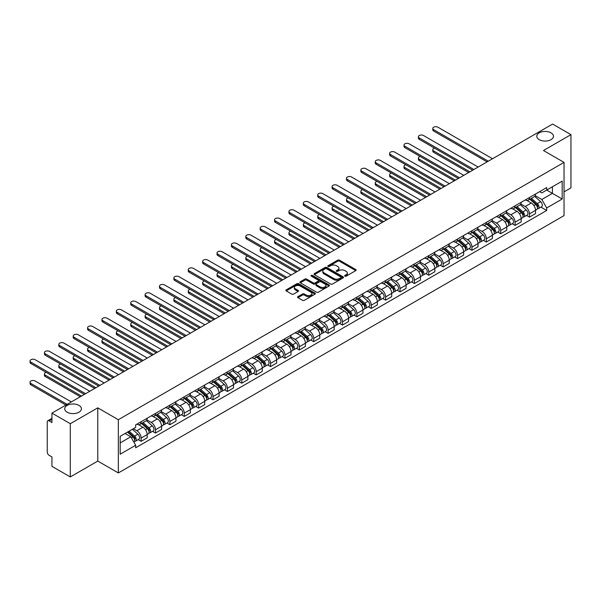 <?xml version="1.0" encoding="UTF-8"?>
<svg xmlns="http://www.w3.org/2000/svg" width="601" height="601" viewBox="0 0 601 601"><rect width="100%" height="100%" fill="white"/><g stroke="black" fill="none" stroke-linecap="round" stroke-linejoin="round"><path stroke-width="0.9" d="M344.899 276.159A0.894 0.518 0 0 0 346.168 276.159L355.784 270.608A1.277 0.736 0 0 0 356.16 270.089A1.277 0.736 0 0 0 355.784 269.564L339.49 260.158A1.277 0.736 0 0 0 337.679 260.158L328.063 265.71A0.894 0.518 0 0 0 327.8 266.078A0.894 0.518 0 0 0 328.063 266.446A0.894 0.518 0 0 0 329.333 266.446L330.58 265.725A4.094 2.366 0 0 1 336.372 265.725L337.724 266.506A4.094 2.366 0 0 1 338.926 268.181A4.094 2.366 0 0 1 337.724 269.849L336.485 270.57A0.894 0.518 0 0 0 336.222 270.938A0.894 0.518 0 0 0 336.485 271.299A0.894 0.518 0 0 0 337.747 271.299L338.994 270.585A4.094 2.366 0 0 1 344.786 270.585L346.146 271.367A4.094 2.366 0 0 1 347.34 273.042A4.094 2.366 0 0 1 346.146 274.71L344.899 275.431A0.894 0.518 0 0 0 344.636 275.799A0.894 0.518 0 0 0 344.899 276.159L344.899 275.431M78.964 405.39A8.346 4.816 0 0 0 69.874 404.345A8.346 4.816 0 0 0 64.72 408.8A8.346 4.816 0 0 0 67.162 412.203A8.346 4.816 0 0 0 76.259 413.248A8.346 4.816 0 0 0 81.413 408.8A8.346 4.816 0 0 0 78.964 405.39M551.034 132.844A8.346 4.816 0 0 0 541.937 131.799A8.346 4.816 0 0 0 536.791 136.254A8.346 4.816 0 0 0 539.232 139.657A8.346 4.816 0 0 0 548.33 140.702A8.346 4.816 0 0 0 553.476 136.254A8.346 4.816 0 0 0 551.034 132.844M297.953 296.631A1.277 0.736 0 0 0 297.578 297.157A1.277 0.736 0 0 0 297.953 297.675L302.521 300.312A1.277 0.736 0 0 0 304.331 300.312L315.014 294.152A1.277 0.736 0 0 0 315.382 293.626A1.277 0.736 0 0 0 315.014 293.1L298.72 283.702A1.277 0.736 0 0 0 296.909 283.702L286.234 289.862A1.277 0.736 0 0 0 285.858 290.388A1.277 0.736 0 0 0 286.234 290.907L291.755 294.099A1.277 0.736 0 0 0 293.558 294.099L298.134 291.455A1.277 0.736 0 0 0 298.509 290.937A1.277 0.736 0 0 0 298.134 290.411L295.392 288.833A3.426 1.976 0 0 1 294.392 287.436A3.426 1.976 0 0 1 296.503 285.61A3.426 1.976 0 0 1 300.237 286.038L310.957 292.229A3.426 1.976 0 0 1 311.964 293.626A3.426 1.976 0 0 1 309.853 295.452A3.426 1.976 0 0 1 306.119 295.023L304.331 293.994A1.277 0.736 0 0 0 302.521 293.994L297.953 296.631L297.953 297.675M118.337 419.716L97.775 407.839L70.302 423.705L51.949 413.112L552.604 124.061L570.95 134.654L543.477 150.52L564.038 162.39L118.337 419.716L118.337 472.942L564.038 215.624L564.038 162.39M330.67 284.063A1.277 0.736 0 0 0 332.481 284.063L343.156 277.902A1.277 0.736 0 0 0 343.532 277.377A1.277 0.736 0 0 0 343.156 276.851L326.869 267.445A1.277 0.736 0 0 0 325.058 267.445L314.376 273.613A1.277 0.736 0 0 0 314 274.139A1.277 0.736 0 0 0 314.376 274.657L330.67 284.063M311.611 276.355A0.894 0.518 0 0 1 312.52 276.483L329.07 286.031L318.402 292.191A1.277 0.736 0 0 1 316.592 292.191L300.305 282.786L300.305 281.741A1.277 0.736 0 0 0 299.929 282.26A1.277 0.736 0 0 0 300.305 282.786M300.305 281.741L304.872 279.097A1.277 0.736 0 0 1 306.683 279.097L313.294 282.913A1.277 0.736 0 0 0 315.104 282.913L318.132 281.163A1.277 0.736 0 0 0 318.507 280.644A1.277 0.736 0 0 0 318.132 280.119L311.258 276.152A0.894 0.518 0 0 1 310.995 275.784A0.894 0.518 0 0 1 311.543 275.303A0.894 0.518 0 0 1 312.52 275.416L329.085 284.979A1.277 0.736 0 0 1 329.461 285.505A1.277 0.736 0 0 1 329.085 286.023L329.085 284.979M70.302 423.705L70.302 476.939L51.949 466.346L51.949 456.925L49.094 455.273A2.607 1.502 -120 0 1 47.246 452.08L47.246 421.947A2.607 1.502 -120 0 1 47.787 420.753L51.949 418.349M564.038 191.884L570.95 187.888L570.95 134.654M70.302 476.939L97.775 461.072L118.337 472.942M51.949 413.112L51.949 422.533L49.094 420.88A2.607 1.502 -120 0 0 47.787 420.753M529.458 197.526A5.995 3.463 60 0 1 528.219 200.216L534.304 196.7A5.995 3.463 -120 0 0 535.544 194.01M520.827 203.979L525.221 206.519A5.995 3.463 60 0 1 529.458 213.866L535.544 210.35A5.995 3.463 -120 0 0 531.307 203.003L526.949 200.494M535.544 210.35L535.544 213.603L529.458 217.111L526.544 215.428M528.219 200.216A5.995 3.463 60 0 1 525.266 199.945M529.458 213.866L529.458 217.111M515.08 205.827A5.995 3.463 60 0 1 513.832 208.517L519.918 205.009A5.995 3.463 -120 0 0 521.165 202.312M512.157 223.73L515.08 225.42L521.165 221.904L521.165 218.659A5.995 3.463 -120 0 0 516.92 211.312L512.563 208.795M513.832 208.517A5.995 3.463 60 0 1 510.88 208.246M506.44 212.288L510.835 214.82A5.995 3.463 60 0 1 515.08 222.167L515.08 225.42M500.693 214.129A5.995 3.463 60 0 1 499.454 216.826L505.539 213.31A5.995 3.463 -120 0 0 506.778 210.62M497.778 232.039L500.693 233.721L506.778 230.206L506.778 226.96A5.995 3.463 -120 0 0 502.534 219.613L498.184 217.096M499.454 216.826A5.995 3.463 60 0 1 496.501 216.555M492.054 220.59L496.449 223.129A5.995 3.463 60 0 1 500.693 230.476L500.693 233.721M486.307 222.438A5.995 3.463 60 0 1 485.067 225.127L491.152 221.611A5.995 3.463 -120 0 0 492.392 218.922M483.392 240.34L486.307 242.023L492.392 238.514L492.392 235.261A5.995 3.463 -120 0 0 488.155 227.922L483.797 225.405M485.067 225.127A5.995 3.463 60 0 1 482.115 224.857M477.675 228.891L482.07 231.43A5.995 3.463 60 0 1 486.307 238.777L486.307 242.023M471.928 230.739A5.995 3.463 60 0 1 470.681 233.436L476.766 229.92A5.995 3.463 -120 0 0 478.013 227.223M469.005 248.641L471.928 250.332L478.013 246.816L478.013 243.57A5.995 3.463 -120 0 0 473.768 236.223L469.411 233.706M470.681 233.436A5.995 3.463 60 0 1 467.728 233.158M463.288 237.2L467.683 239.739A5.995 3.463 60 0 1 471.928 247.079L471.928 250.332M457.541 239.04A5.995 3.463 60 0 1 456.302 241.737L462.387 238.221A5.995 3.463 -120 0 0 463.626 235.532M454.626 256.95L457.541 258.633L463.626 255.117L463.626 251.872A5.995 3.463 -120 0 0 459.389 244.524L455.032 242.015M456.302 241.737A5.995 3.463 60 0 1 453.349 241.467M448.909 245.501L453.304 248.04A5.995 3.463 60 0 1 457.541 255.387L457.541 258.633M443.162 247.349A5.995 3.463 60 0 1 441.915 250.039L448 246.53A5.995 3.463 -120 0 0 449.248 243.833M440.24 265.251L443.162 266.934L449.248 263.426L449.248 260.18A5.995 3.463 -120 0 0 445.003 252.833L440.646 250.316M441.915 250.039A5.995 3.463 60 0 1 438.963 249.768M434.523 253.81L438.918 256.342A5.995 3.463 60 0 1 443.162 263.689L443.162 266.934M428.776 255.65A5.995 3.463 60 0 1 427.536 258.347L433.622 254.832A5.995 3.463 -120 0 0 434.861 252.142M425.861 273.56L428.776 275.243L434.861 271.727L434.861 268.482A5.995 3.463 -120 0 0 430.617 261.135L426.267 258.618M427.536 258.347A5.995 3.463 60 0 1 424.584 258.077M420.137 262.111L424.531 264.65A5.995 3.463 60 0 1 428.776 271.998L428.776 275.243M414.389 263.959A5.995 3.463 60 0 1 413.15 266.649L419.235 263.133A5.995 3.463 -120 0 0 420.475 260.443M411.475 281.861L414.389 283.544L420.475 280.036L420.475 276.783A5.995 3.463 -120 0 0 416.238 269.436L411.88 266.927M413.15 266.649A5.995 3.463 60 0 1 410.198 266.378M405.758 270.412L410.152 272.952A5.995 3.463 60 0 1 414.389 280.299L414.389 283.544M400.011 272.261A5.995 3.463 60 0 1 398.763 274.95L404.849 271.442A5.995 3.463 -120 0 0 406.096 268.745M397.088 290.163L400.011 291.853L406.096 288.337L406.096 285.092A5.995 3.463 -120 0 0 401.851 277.745L397.494 275.228M398.763 274.95A5.995 3.463 60 0 1 395.811 274.68M391.371 278.721L395.766 281.26A5.995 3.463 60 0 1 400.011 288.6L400.011 291.853M385.624 280.562A5.995 3.463 60 0 1 384.385 283.259L390.47 279.743A5.995 3.463 -120 0 0 391.709 277.053M382.709 298.472L385.624 300.154L391.709 296.639L391.709 293.393A5.995 3.463 -120 0 0 387.472 286.046L383.115 283.529M384.385 283.259A5.995 3.463 60 0 1 381.432 282.988M376.992 287.023L381.387 289.562A5.995 3.463 60 0 1 385.624 296.909L385.624 300.154M371.245 288.871A5.995 3.463 60 0 1 369.998 291.56L376.083 288.044A5.995 3.463 -120 0 0 377.33 285.355M368.323 306.773L371.245 308.456L377.33 304.947L377.33 301.694A5.995 3.463 -120 0 0 373.086 294.355L368.729 291.838M369.998 291.56A5.995 3.463 60 0 1 367.046 291.29M362.606 295.324L367.001 297.863A5.995 3.463 60 0 1 371.245 305.21L371.245 308.456M356.859 297.172A5.995 3.463 60 0 1 355.619 299.869L361.704 296.353A5.995 3.463 -120 0 0 362.944 293.656M353.944 315.074L356.859 316.765L362.944 313.249L362.944 310.003A5.995 3.463 -120 0 0 358.707 302.656L354.35 300.139M355.619 299.869A5.995 3.463 60 0 1 352.667 299.599M348.219 303.633L352.614 306.172A5.995 3.463 60 0 1 356.859 313.512L356.859 316.765M342.472 305.481A5.995 3.463 60 0 1 341.233 308.17L347.318 304.654A5.995 3.463 -120 0 0 348.557 301.965M339.557 323.383L342.472 325.066L348.557 321.55L348.557 318.305A5.995 3.463 -120 0 0 344.32 310.957L339.963 308.448M341.233 308.17A5.995 3.463 60 0 1 338.28 307.9M333.84 311.934L338.235 314.473A5.995 3.463 60 0 1 342.472 321.82L342.472 325.066M328.093 313.782A5.995 3.463 60 0 1 326.854 316.472L332.939 312.963A5.995 3.463 -120 0 0 334.179 310.266M325.171 331.684L328.093 333.367L334.179 329.859L334.179 326.613A5.995 3.463 -120 0 0 329.934 319.266L325.584 316.75M326.854 316.472A5.995 3.463 60 0 1 323.894 316.201M319.454 320.243L323.849 322.775A5.995 3.463 60 0 1 328.093 330.122L328.093 333.367M313.707 322.083A5.995 3.463 60 0 1 312.467 324.78L318.553 321.265A5.995 3.463 -120 0 0 319.792 318.575M310.792 339.993L313.707 341.676L319.792 338.16L319.792 334.915A5.995 3.463 -120 0 0 315.555 327.568L311.198 325.051M312.467 324.78A5.995 3.463 60 0 1 309.515 324.51M305.075 328.544L309.47 331.083A5.995 3.463 60 0 1 313.707 338.431L313.707 341.676M299.328 330.392A5.995 3.463 60 0 1 298.081 333.082L304.166 329.566A5.995 3.463 -120 0 0 305.413 326.876M296.406 348.295L299.328 349.977L305.413 346.469L305.413 343.216A5.995 3.463 -120 0 0 301.169 335.869L296.811 333.36M298.081 333.082A5.995 3.463 60 0 1 295.129 332.811M290.689 336.845L295.083 339.385A5.995 3.463 60 0 1 299.328 346.732L299.328 349.977M284.942 338.694A5.995 3.463 60 0 1 283.702 341.383L289.787 337.875A5.995 3.463 -120 0 0 291.027 335.178M282.027 356.596L284.942 358.286L291.027 354.77L291.027 351.525A5.995 3.463 -120 0 0 286.79 344.178L282.432 341.661M283.702 341.383A5.995 3.463 60 0 1 280.75 341.113M276.302 345.154L280.705 347.694A5.995 3.463 60 0 1 284.942 355.033L284.942 358.286M270.555 346.995A5.995 3.463 60 0 1 269.316 349.692L275.401 346.176A5.995 3.463 -120 0 0 276.64 343.487M267.64 364.905L270.563 366.587L276.648 363.072L276.648 359.826A5.995 3.463 -120 0 0 272.403 352.479L268.046 349.97M269.316 349.692A5.995 3.463 60 0 1 266.363 349.421M261.923 353.456L266.318 355.995A5.995 3.463 60 0 1 270.563 363.342L270.563 366.587M256.176 355.304A5.995 3.463 60 0 1 254.937 357.993L261.022 354.485A5.995 3.463 -120 0 0 262.261 351.788M253.261 373.206L256.176 374.889L262.261 371.38L262.261 368.128A5.995 3.463 -120 0 0 258.017 360.788L253.667 358.271M254.937 357.993A5.995 3.463 60 0 1 251.984 357.723M247.537 361.764L251.932 364.296A5.995 3.463 60 0 1 256.176 371.643L256.176 374.889M241.79 363.605A5.995 3.463 60 0 1 240.55 366.302L246.635 362.786A5.995 3.463 -120 0 0 247.875 360.097M238.875 381.515L241.79 383.198L247.875 379.682L247.875 376.436A5.995 3.463 -120 0 0 243.638 369.089L239.281 366.572M240.55 366.302A5.995 3.463 60 0 1 237.598 366.032M233.158 370.066L237.553 372.605A5.995 3.463 60 0 1 241.79 379.952L241.79 383.198M227.411 371.914A5.995 3.463 60 0 1 226.164 374.603L232.249 371.087A5.995 3.463 -120 0 0 233.496 368.398M224.489 389.816L227.411 391.499L233.496 387.983L233.496 384.738A5.995 3.463 -120 0 0 229.251 377.39L224.894 374.881M226.164 374.603A5.995 3.463 60 0 1 223.211 374.333M218.772 378.367L223.166 380.906A5.995 3.463 60 0 1 227.411 388.254L227.411 391.499M213.024 380.215A5.995 3.463 60 0 1 211.785 382.905L217.87 379.396A5.995 3.463 -120 0 0 219.11 376.699M210.11 398.117L213.024 399.808L219.11 396.292L219.11 393.046A5.995 3.463 -120 0 0 214.873 385.699L210.515 383.183M211.785 382.905A5.995 3.463 60 0 1 208.832 382.634M204.393 386.676L208.787 389.208A5.995 3.463 60 0 1 213.024 396.555L213.024 399.808M198.646 388.516A5.995 3.463 60 0 1 197.398 391.213L203.484 387.698A5.995 3.463 -120 0 0 204.731 385.008M195.723 406.426L198.646 408.109L204.731 404.593L204.731 401.348A5.995 3.463 -120 0 0 200.486 394.001L196.129 391.484M197.398 391.213A5.995 3.463 60 0 1 194.446 390.943M190.006 394.977L194.401 397.516A5.995 3.463 60 0 1 198.646 404.864L198.646 408.109M184.259 396.825A5.995 3.463 60 0 1 183.02 399.515L189.105 395.999A5.995 3.463 -120 0 0 190.344 393.309M181.344 414.728L184.259 416.41L190.344 412.902L190.344 409.649A5.995 3.463 -120 0 0 186.1 402.309L181.75 399.793M183.02 399.515A5.995 3.463 60 0 1 180.067 399.244M175.62 403.279L180.015 405.818A5.995 3.463 60 0 1 184.259 413.165L184.259 416.41M169.873 405.127A5.995 3.463 60 0 1 168.633 407.816L174.718 404.308A5.995 3.463 -120 0 0 175.958 401.611M166.958 423.029L169.873 424.719L175.958 421.203L175.958 417.958A5.995 3.463 -120 0 0 171.721 410.611L167.363 408.094M168.633 407.816A5.995 3.463 60 0 1 165.681 407.546M161.241 411.587L165.636 414.127A5.995 3.463 60 0 1 169.873 421.466L169.873 424.719M155.494 413.428A5.995 3.463 60 0 1 154.247 416.125L160.332 412.609A5.995 3.463 -120 0 0 161.579 409.92M152.571 431.338L155.494 433.02L161.579 429.505L161.579 426.259A5.995 3.463 -120 0 0 157.334 418.912L152.977 416.403M154.247 416.125A5.995 3.463 60 0 1 151.294 415.854M146.854 419.889L151.249 422.428A5.995 3.463 60 0 1 155.494 429.775L155.494 433.02M141.107 421.737A5.995 3.463 60 0 1 139.868 424.426L145.953 420.918A5.995 3.463 -120 0 0 147.192 418.221M138.192 439.639L141.107 441.322L147.192 437.813L147.192 434.568A5.995 3.463 -120 0 0 142.955 427.221L138.598 424.704M139.868 424.426A5.995 3.463 60 0 1 136.915 424.156M133.362 428.708L136.87 430.729A5.995 3.463 60 0 1 141.107 438.076L141.107 441.322M539.645 191.644L541.817 192.891L562.19 181.126L552.417 186.768L552.417 193.372L541.817 199.494L535.206 195.678M120.177 442.922L130.785 436.799L135.668 445.266L120.177 454.206L120.177 436.318L135.668 427.379L135.668 424.877L546.7 187.572L546.7 190.074L562.19 199.014L546.7 207.954L541.817 199.494M562.19 181.126L562.19 199.014M135.668 445.266L135.668 447.768L546.7 210.455L546.7 207.954M97.775 407.839L97.775 461.072M130.785 436.799L125.068 433.501M540.923 207.127L546.7 210.455M345.259 276.287L346.146 275.776A4.094 2.366 0 0 0 347.34 274.101L347.34 273.042M338.926 268.181L338.926 269.248A4.094 2.366 0 0 1 337.724 270.916L336.838 271.427M355.762 270.623L339.49 261.225A1.277 0.736 0 0 0 337.679 261.225L328.424 266.566M343.141 277.91L326.869 268.512A1.277 0.736 0 0 0 325.058 268.512L314.391 274.672M340.895 277.745A0.894 0.518 0 0 0 341.158 277.377A0.894 0.518 0 0 0 340.895 277.008L326.598 268.752A0.894 0.518 0 0 0 325.329 268.752L324.014 269.511A4.094 2.366 0 0 0 322.82 271.186A4.094 2.366 0 0 0 324.014 272.854L333.788 278.503A4.094 2.366 0 0 0 339.58 278.503L340.895 277.745L340.895 278.804A0.894 0.518 0 0 0 341.158 278.443L341.158 277.377M322.82 271.186L322.82 272.253A4.094 2.366 0 0 0 324.014 273.921L324.014 272.854M340.895 278.804L339.58 279.563A4.094 2.366 0 0 1 333.788 279.563L324.014 273.921M300.32 282.793L304.872 280.164L304.872 279.097M318.507 280.644L318.507 281.704A1.277 0.736 0 0 1 318.132 282.23L315.104 283.98A1.277 0.736 0 0 1 313.294 283.98L306.683 280.164A1.277 0.736 0 0 0 304.872 280.164M320.145 286.872A3.426 1.976 0 0 0 323.879 287.301A3.426 1.976 0 0 0 325.99 285.475A3.426 1.976 0 0 0 324.991 284.078L321.212 281.899A1.277 0.736 0 0 0 319.401 281.899L316.366 283.649A1.277 0.736 0 0 0 315.991 284.168A1.277 0.736 0 0 0 316.366 284.694L320.145 286.872L320.145 287.939A3.426 1.976 0 0 0 323.879 288.367A3.426 1.976 0 0 0 325.99 286.542L325.99 285.475M315.991 284.168L315.991 285.235A1.277 0.736 0 0 0 316.366 285.753L316.366 284.694M320.145 287.939L316.366 285.753M311.964 293.626L311.964 294.693A3.426 1.976 0 0 1 309.853 296.518A3.426 1.976 0 0 1 306.119 296.09L304.331 295.053A1.277 0.736 0 0 0 302.521 295.053L297.968 297.683M294.392 287.436L294.392 288.503A3.426 1.976 0 0 0 295.392 289.9L295.392 288.833M298.119 291.47L295.392 289.9M315.014 293.1L315.014 294.152L298.72 284.761A1.277 0.736 0 0 0 296.909 284.761L286.249 290.922M529.879 199.262L535.739 204.49A3.26 1.886 60 0 1 536.761 209.531L535.544 210.23M530.029 199.397L532.787 200.989M434.531 148.146A2.997 1.728 -0 0 0 432.788 149.724A2.997 1.728 -0 0 0 433.659 150.949L469.854 171.841M530.465 198.916L536.986 204.738A1.563 0.901 60 0 1 537.482 207.157A1.563 0.901 60 0 1 537.339 207.21M531.442 198.353L537.302 203.581A3.26 1.886 60 0 1 538.331 208.622A3.26 1.886 60 0 1 537.339 208.727M534.71 196.392L540.622 201.666A3.26 1.886 60 0 1 541.644 206.706L538.331 208.622M468.652 172.532L433.659 152.331A2.997 1.728 180 0 1 432.788 151.106L432.788 149.724M487.095 161.887L433.659 131.033A2.997 1.728 180 0 1 432.788 129.808L432.788 128.426A2.997 1.728 -0 0 0 433.659 129.651L488.29 161.196M492.535 158.747L437.904 127.202A2.997 1.728 -0 0 0 434.636 126.826A2.997 1.728 -0 0 0 432.788 128.426M515.493 207.563L521.352 212.792A3.26 1.886 60 0 1 522.374 217.832L521.157 218.539M515.65 207.698L518.408 209.291M420.152 156.448A2.997 1.728 -0 0 0 418.401 158.025A2.997 1.728 -0 0 0 419.28 159.25L455.468 180.142M516.086 207.217L522.607 213.039A1.563 0.901 60 0 1 523.095 215.459A1.563 0.901 60 0 1 522.953 215.519M517.063 206.654L522.923 211.89A3.26 1.886 60 0 1 523.944 216.931A3.26 1.886 60 0 1 522.96 217.036M520.331 204.693L526.243 209.974A3.26 1.886 60 0 1 527.265 215.015L523.944 216.931M454.266 180.833L419.28 160.632A2.997 1.728 180 0 1 418.401 159.408L418.401 158.025M501.106 215.864L506.966 221.093A3.26 1.886 60 0 1 507.995 226.134L506.778 226.84M501.264 216.007L504.021 217.6M405.765 164.757A2.997 1.728 -0 0 0 404.015 166.327A2.997 1.728 -0 0 0 404.894 167.551L441.081 188.444M501.7 215.526L508.221 221.348A1.563 0.901 60 0 1 508.716 223.767A1.563 0.901 60 0 1 508.574 223.82M502.676 214.963L508.536 220.191A3.26 1.886 60 0 1 509.558 225.232A3.26 1.886 60 0 1 508.574 225.337M505.944 213.002L511.857 218.276A3.26 1.886 60 0 1 512.878 223.317L509.558 225.232M439.887 189.142L404.894 168.941A2.997 1.728 180 0 1 404.015 167.717L404.015 166.327M486.727 224.173L492.587 229.402A3.26 1.886 60 0 1 493.609 234.443L492.392 235.141M486.878 224.308L489.642 225.901M391.386 173.058A2.997 1.728 -0 0 0 389.636 174.636A2.997 1.728 -0 0 0 390.515 175.86L426.702 196.752M487.313 223.827L493.842 229.65A1.563 0.901 60 0 1 494.33 232.069A1.563 0.901 60 0 1 494.187 232.121M488.29 223.264L494.157 228.493A3.26 1.886 60 0 1 495.179 233.534A3.26 1.886 60 0 1 494.195 233.639M491.558 221.303L497.47 226.577A3.26 1.886 60 0 1 498.499 231.618L495.179 233.534M425.5 197.444L390.515 177.242A2.997 1.728 180 0 1 389.636 176.018L389.636 174.636M472.709 170.188L419.28 139.342A2.997 1.728 180 0 1 418.401 138.117L418.401 136.735A2.997 1.728 -0 0 0 419.28 137.96L473.911 169.497M478.148 167.048L423.517 135.51A2.997 1.728 -0 0 0 420.249 135.135A2.997 1.728 -0 0 0 418.401 136.735M458.323 178.489L404.894 147.643A2.997 1.728 180 0 1 404.015 146.419L404.015 145.036A2.997 1.728 -0 0 0 404.894 146.261L459.525 177.798M463.769 175.349L409.138 143.812A2.997 1.728 -0 0 0 405.87 143.436A2.997 1.728 -0 0 0 404.015 145.036M443.944 186.798L390.515 155.952A2.997 1.728 180 0 1 389.636 154.727L389.636 153.338A2.997 1.728 -0 0 0 390.515 154.562L445.138 186.107M449.383 183.658L394.752 152.113A2.997 1.728 -0 0 0 391.484 151.737A2.997 1.728 -0 0 0 389.636 153.338M472.341 232.474L478.201 237.703A3.26 1.886 60 0 1 479.23 242.744L478.013 243.45M472.499 232.617L475.256 234.21M377 181.367A2.997 1.728 -0 0 0 375.249 182.937A2.997 1.728 -0 0 0 376.128 184.161L412.316 205.054M472.934 232.136L479.455 237.951A1.563 0.901 60 0 1 479.944 240.37A1.563 0.901 60 0 1 479.801 240.43M473.911 231.573L479.771 236.802A3.26 1.886 60 0 1 480.792 241.842A3.26 1.886 60 0 1 479.808 241.948M477.179 229.605L483.091 234.886A3.26 1.886 60 0 1 484.113 239.927L480.792 241.842M411.122 205.745L376.128 185.544A2.997 1.728 180 0 1 375.249 184.319L375.249 182.937M457.962 240.776L463.822 246.012A3.26 1.886 60 0 1 464.843 251.053L463.626 251.751M458.112 240.918L460.869 242.511M362.613 189.668A2.997 1.728 -0 0 0 360.87 191.238A2.997 1.728 -0 0 0 361.749 192.463L397.937 213.363M458.548 240.438L465.069 246.26A1.563 0.901 60 0 1 465.565 248.679A1.563 0.901 60 0 1 465.422 248.731M459.525 239.874L465.384 245.103A3.26 1.886 60 0 1 466.414 250.144A3.26 1.886 60 0 1 465.429 250.249M462.793 237.913L468.705 243.187A3.26 1.886 60 0 1 469.727 248.228L466.414 250.144M396.735 214.054L361.749 193.853A2.997 1.728 180 0 1 360.87 192.628L360.87 191.238M429.557 195.1L376.128 164.253A2.997 1.728 180 0 1 375.249 163.029L375.249 161.646A2.997 1.728 -0 0 0 376.128 162.871L430.759 194.408M434.996 191.959L380.373 160.422A2.997 1.728 -0 0 0 377.105 160.046A2.997 1.728 -0 0 0 375.249 161.646M415.178 203.408L361.749 172.555A2.997 1.728 180 0 1 360.87 171.33L360.87 169.948A2.997 1.728 -0 0 0 361.749 171.172L416.373 202.71M420.617 200.261L365.986 168.723A2.997 1.728 -0 0 0 362.719 168.348A2.997 1.728 -0 0 0 360.87 169.948M443.576 249.084L449.435 254.313A3.26 1.886 60 0 1 450.457 259.354L449.24 260.053M443.733 249.22L446.49 250.812M348.234 197.969A2.997 1.728 -0 0 0 346.484 199.547A2.997 1.728 -0 0 0 347.363 200.772L383.551 221.664M444.169 248.739L450.69 254.561A1.563 0.901 60 0 1 451.178 256.98A1.563 0.901 60 0 1 451.035 257.04M445.146 248.175L451.005 253.412A3.26 1.886 60 0 1 452.027 258.453A3.26 1.886 60 0 1 451.043 258.55M448.414 246.215L454.326 251.488A3.26 1.886 60 0 1 455.348 256.529L452.027 258.453M382.349 222.355L347.363 202.154A2.997 1.728 180 0 1 346.484 200.929L346.484 199.547M429.189 257.386L435.056 262.614A3.26 1.886 60 0 1 436.078 267.655L434.861 268.362M429.347 257.529L432.104 259.121M333.848 206.278A2.997 1.728 -0 0 0 332.098 207.848A2.997 1.728 -0 0 0 332.977 209.073L369.164 229.965M429.783 257.048L436.303 262.862A1.563 0.901 60 0 1 436.799 265.281A1.563 0.901 60 0 1 436.657 265.341M430.759 256.484L436.619 261.713A3.26 1.886 60 0 1 437.641 266.754A3.26 1.886 60 0 1 436.657 266.859M434.027 254.524L439.94 259.797A3.26 1.886 60 0 1 440.961 264.838L437.641 266.754M367.97 230.656L332.977 210.455A2.997 1.728 180 0 1 332.098 209.231L332.098 207.848M414.81 265.695L420.67 270.923A3.26 1.886 60 0 1 421.692 275.964L420.475 276.663M414.96 265.83L417.725 267.422M319.469 214.58A2.997 1.728 -0 0 0 317.719 216.157A2.997 1.728 -0 0 0 318.598 217.382L354.785 238.274M415.396 265.349L421.925 271.171A1.563 0.901 60 0 1 422.413 273.59A1.563 0.901 60 0 1 422.27 273.643M416.373 264.786L422.24 270.014A3.26 1.886 60 0 1 423.262 275.055A3.26 1.886 60 0 1 422.278 275.16M419.641 262.825L425.553 268.099A3.26 1.886 60 0 1 426.582 273.139L423.262 275.055M353.583 238.965L318.598 218.764A2.997 1.728 180 0 1 317.719 217.539L317.719 216.157M400.424 273.996L406.284 279.225A3.26 1.886 60 0 1 407.313 284.265L406.096 284.972M400.582 274.131L403.339 275.724M305.083 222.888A2.997 1.728 -0 0 0 303.332 224.458A2.997 1.728 -0 0 0 304.211 225.683L340.399 246.575M401.017 273.658L407.538 279.473A1.563 0.901 60 0 1 408.026 281.892A1.563 0.901 60 0 1 407.884 281.952M401.994 273.094L407.854 278.323A3.26 1.886 60 0 1 408.875 283.364A3.26 1.886 60 0 1 407.891 283.469M405.262 271.126L411.174 276.407A3.26 1.886 60 0 1 412.196 281.448L408.875 283.364M339.204 247.266L304.211 227.065A2.997 1.728 180 0 1 303.332 225.841L303.332 224.458M386.045 282.297L391.905 287.533A3.26 1.886 60 0 1 392.926 292.567L391.709 293.273M386.195 282.44L388.952 284.033M290.696 231.19A2.997 1.728 -0 0 0 288.953 232.76A2.997 1.728 -0 0 0 289.832 233.984L326.02 254.877M386.631 281.959L393.152 287.781A1.563 0.901 60 0 1 393.647 290.2A1.563 0.901 60 0 1 393.505 290.253M387.607 281.396L393.467 286.624A3.26 1.886 60 0 1 394.496 291.665A3.26 1.886 60 0 1 393.512 291.77M390.875 279.435L396.788 284.709A3.26 1.886 60 0 1 397.809 289.75L394.496 291.665M324.818 255.575L289.832 235.374A2.997 1.728 180 0 1 288.953 234.15L288.953 232.76M371.658 290.606L377.518 295.835A3.26 1.886 60 0 1 378.54 300.876L377.323 301.574M371.816 290.741L374.573 292.334M276.317 239.491A2.997 1.728 -0 0 0 274.567 241.069A2.997 1.728 -0 0 0 275.446 242.293L311.634 263.185M372.252 290.26L378.773 296.083A1.563 0.901 60 0 1 379.261 298.502A1.563 0.901 60 0 1 379.118 298.562M373.229 289.697L379.088 294.926A3.26 1.886 60 0 1 380.11 299.967A3.26 1.886 60 0 1 379.126 300.072M376.496 287.736L382.409 293.01A3.26 1.886 60 0 1 383.43 298.051L380.11 299.967M310.439 263.877L275.446 243.675A2.997 1.728 180 0 1 274.567 242.451L274.567 241.069M357.272 298.907L363.139 304.136A3.26 1.886 60 0 1 364.161 309.177L362.944 309.883M357.43 299.05L360.187 300.643M261.931 247.8A2.997 1.728 -0 0 0 260.18 249.37A2.997 1.728 -0 0 0 261.059 250.594L297.247 271.487M357.865 298.569L364.386 304.384A1.563 0.901 60 0 1 364.882 306.803A1.563 0.901 60 0 1 364.739 306.863M358.842 298.006L364.702 303.235A3.26 1.886 60 0 1 365.724 308.275A3.26 1.886 60 0 1 364.739 308.381M362.11 296.038L368.022 301.319A3.26 1.886 60 0 1 369.044 306.36L365.724 308.275M296.053 272.178L261.059 251.977A2.997 1.728 180 0 1 260.18 250.752L260.18 249.37M342.893 307.209L348.753 312.445A3.26 1.886 60 0 1 349.774 317.486L348.557 318.184M343.043 307.351L345.808 308.944M247.552 256.101A2.997 1.728 -0 0 0 245.801 257.679A2.997 1.728 -0 0 0 246.68 258.896L282.868 279.796M343.487 306.871L350.007 312.693A1.563 0.901 60 0 1 350.496 315.112A1.563 0.901 60 0 1 350.353 315.164M344.456 306.307L350.323 311.536A3.26 1.886 60 0 1 351.345 316.577A3.26 1.886 60 0 1 350.36 316.682M347.724 304.346L353.636 309.62A3.26 1.886 60 0 1 354.665 314.661L351.345 316.577M281.666 280.487L246.68 260.286A2.997 1.728 180 0 1 245.801 259.061L245.801 257.679M400.792 211.71L347.363 180.863A2.997 1.728 180 0 1 346.484 179.639L346.484 178.257A2.997 1.728 -0 0 0 347.363 179.474L401.994 211.019M406.231 208.57L351.6 177.032A2.997 1.728 -0 0 0 348.332 176.656A2.997 1.728 -0 0 0 346.484 178.257M386.413 220.011L332.977 189.165A2.997 1.728 180 0 1 332.098 187.94L332.098 186.558A2.997 1.728 -0 0 0 332.977 187.782L387.607 219.32M391.852 216.871L337.221 185.333A2.997 1.728 -0 0 0 333.953 184.958A2.997 1.728 -0 0 0 332.098 186.558M372.027 228.32L318.598 197.466A2.997 1.728 180 0 1 317.719 196.249L317.719 194.859A2.997 1.728 -0 0 0 318.598 196.084L373.221 227.629M377.466 225.18L322.835 193.635A2.997 1.728 -0 0 0 319.567 193.259A2.997 1.728 -0 0 0 317.719 194.859M357.64 236.621L304.211 205.775A2.997 1.728 180 0 1 303.332 204.55L303.332 203.168A2.997 1.728 -0 0 0 304.211 204.393L358.842 235.93M363.079 233.481L308.456 201.944A2.997 1.728 -0 0 0 305.188 201.568A2.997 1.728 -0 0 0 303.332 203.168M343.261 244.923L289.832 214.076A2.997 1.728 180 0 1 288.953 212.852L288.953 211.469A2.997 1.728 -0 0 0 289.832 212.694L344.456 244.231M348.7 241.782L294.069 210.245A2.997 1.728 -0 0 0 290.801 209.869A2.997 1.728 -0 0 0 288.953 211.469M328.875 253.231L275.446 222.385A2.997 1.728 180 0 1 274.567 221.16L274.567 219.771A2.997 1.728 -0 0 0 275.446 220.995L330.077 252.54M334.314 250.091L279.69 218.546A2.997 1.728 -0 0 0 276.415 218.171A2.997 1.728 -0 0 0 274.567 219.771M314.496 261.533L261.059 230.686A2.997 1.728 180 0 1 260.18 229.462L260.18 228.079A2.997 1.728 -0 0 0 261.059 229.304L315.69 260.842M319.935 258.392L265.304 226.855A2.997 1.728 -0 0 0 262.036 226.479A2.997 1.728 -0 0 0 260.18 228.079M300.109 269.841L246.68 238.988A2.997 1.728 180 0 1 245.801 237.763L245.801 236.381A2.997 1.728 -0 0 0 246.68 237.605L301.311 269.143M305.548 266.701L250.917 235.156A2.997 1.728 -0 0 0 247.65 234.781A2.997 1.728 -0 0 0 245.801 236.381M328.507 315.517L334.366 320.746A3.26 1.886 60 0 1 335.396 325.787L334.179 326.486M328.664 315.653L331.421 317.245M233.165 264.402A2.997 1.728 -0 0 0 231.415 265.98A2.997 1.728 -0 0 0 232.294 267.205L268.482 288.097M329.1 315.172L335.621 320.994A1.563 0.901 60 0 1 336.109 323.413A1.563 0.901 60 0 1 335.967 323.473M330.077 314.608L335.936 319.845A3.26 1.886 60 0 1 336.958 324.886A3.26 1.886 60 0 1 335.974 324.983M333.345 312.648L339.257 317.921A3.26 1.886 60 0 1 340.279 322.962L336.958 324.886M267.287 288.788L232.294 268.587A2.997 1.728 180 0 1 231.415 267.362L231.415 265.98M314.128 323.819L319.987 329.048A3.26 1.886 60 0 1 321.009 334.088L319.792 334.795M314.278 323.962L317.043 325.554M218.779 272.711A2.997 1.728 -0 0 0 217.036 274.281A2.997 1.728 -0 0 0 217.915 275.506L254.103 296.398M314.714 323.481L321.235 329.295A1.563 0.901 60 0 1 321.73 331.722A1.563 0.901 60 0 1 321.588 331.775M315.69 322.917L321.55 328.146A3.26 1.886 60 0 1 322.579 333.187A3.26 1.886 60 0 1 321.595 333.292M318.958 320.957L324.871 326.23A3.26 1.886 60 0 1 325.892 331.271L322.579 333.187M252.901 297.089L217.915 276.888A2.997 1.728 180 0 1 217.036 275.671L217.036 274.281M299.741 332.128L305.601 337.356A3.26 1.886 60 0 1 306.623 342.397L305.413 343.096M299.899 332.263L302.656 333.855M204.4 281.013A2.997 1.728 -0 0 0 202.65 282.59A2.997 1.728 -0 0 0 203.529 283.815L239.716 304.707M300.335 331.782L306.856 337.604A1.563 0.901 60 0 1 307.344 340.023A1.563 0.901 60 0 1 307.201 340.076M301.311 331.219L307.171 336.447A3.26 1.886 60 0 1 308.193 341.488A3.26 1.886 60 0 1 307.209 341.593M304.579 329.258L310.492 334.532A3.26 1.886 60 0 1 311.513 339.573L308.193 341.488M238.522 305.398L203.529 285.197A2.997 1.728 180 0 1 202.65 283.972L202.65 282.59M285.355 340.429L291.222 345.658A3.26 1.886 60 0 1 292.244 350.699L291.027 351.405M285.513 340.564L288.27 342.157M190.014 289.321A2.997 1.728 -0 0 0 188.271 290.892A2.997 1.728 -0 0 0 189.142 292.116L225.337 313.008M285.948 340.091L292.469 345.906A1.563 0.901 60 0 1 292.965 348.325A1.563 0.901 60 0 1 292.822 348.385M286.925 339.527L292.785 344.756A3.26 1.886 60 0 1 293.806 349.797A3.26 1.886 60 0 1 292.822 349.902M290.193 337.559L296.105 342.84A3.26 1.886 60 0 1 297.127 347.881L293.806 349.797M224.135 313.699L189.142 293.498A2.997 1.728 180 0 1 188.271 292.274L188.271 290.892M270.976 348.73L276.836 353.966A3.26 1.886 60 0 1 277.857 359.007L276.64 359.706M271.134 348.873L273.891 350.466M175.635 297.623A2.997 1.728 -0 0 0 173.884 299.193A2.997 1.728 -0 0 0 174.763 300.417L210.951 321.317M271.569 348.392L278.09 354.214A1.563 0.901 60 0 1 278.579 356.633A1.563 0.901 60 0 1 278.436 356.686M272.546 347.829L278.406 353.057A3.26 1.886 60 0 1 279.427 358.098A3.26 1.886 60 0 1 278.443 358.204M275.814 345.868L281.726 351.142A3.26 1.886 60 0 1 282.748 356.183L279.427 358.098M209.749 322.008L174.763 301.807A2.997 1.728 180 0 1 173.884 300.583L173.884 299.193M256.589 357.039L262.449 362.268A3.26 1.886 60 0 1 263.478 367.309L262.261 368.007M256.747 357.174L259.504 358.767M161.248 305.924A2.997 1.728 -0 0 0 159.498 307.502A2.997 1.728 -0 0 0 160.377 308.726L196.565 329.618M257.183 356.693L263.704 362.516A1.563 0.901 60 0 1 264.192 364.935A1.563 0.901 60 0 1 264.049 364.995M258.16 356.13L264.019 361.359A3.26 1.886 60 0 1 265.041 366.4A3.26 1.886 60 0 1 264.057 366.505M261.427 354.169L267.34 359.443A3.26 1.886 60 0 1 268.362 364.484L265.041 366.4M195.37 330.31L160.377 310.108A2.997 1.728 180 0 1 159.498 308.884L159.498 307.502M242.211 365.34L248.07 370.569A3.26 1.886 60 0 1 249.092 375.61L247.875 376.316M242.361 365.483L245.125 367.076M146.869 314.233A2.997 1.728 -0 0 0 145.119 315.803A2.997 1.728 -0 0 0 145.998 317.027L182.186 337.92M242.796 365.002L249.325 370.817A1.563 0.901 60 0 1 249.813 373.236A1.563 0.901 60 0 1 249.67 373.296M243.773 364.439L249.633 369.668A3.26 1.886 60 0 1 250.662 374.708A3.26 1.886 60 0 1 249.678 374.814M247.041 362.478L252.953 367.752A3.26 1.886 60 0 1 253.983 372.793L250.662 374.708M180.984 338.611L145.998 318.41A2.997 1.728 180 0 1 145.119 317.185L145.119 315.803M227.824 373.649L233.684 378.878A3.26 1.886 60 0 1 234.706 383.919L233.496 384.617M227.982 373.784L230.739 375.377M132.483 322.534A2.997 1.728 -0 0 0 130.733 324.112A2.997 1.728 -0 0 0 131.611 325.336L167.799 346.229M228.418 373.304L234.938 379.126A1.563 0.901 60 0 1 235.427 381.545A1.563 0.901 60 0 1 235.284 381.597M229.394 372.74L235.254 377.969A3.26 1.886 60 0 1 236.276 383.01A3.26 1.886 60 0 1 235.291 383.115M232.662 370.779L238.574 376.053A3.26 1.886 60 0 1 239.596 381.094L236.276 383.01M166.605 346.92L131.611 326.719A2.997 1.728 180 0 1 130.733 325.494L130.733 324.112M213.445 381.951L219.305 387.179A3.26 1.886 60 0 1 220.327 392.22L219.11 392.919M213.595 382.086L216.352 383.678M118.096 330.835A2.997 1.728 -0 0 0 116.354 332.413A2.997 1.728 -0 0 0 117.225 333.638L153.42 354.53M214.031 381.605L220.552 387.427A1.563 0.901 60 0 1 221.048 389.846A1.563 0.901 60 0 1 220.905 389.906M215.008 381.042L220.867 386.278A3.26 1.886 60 0 1 221.897 391.319A3.26 1.886 60 0 1 220.905 391.424M218.276 379.081L224.188 384.362A3.26 1.886 60 0 1 225.21 389.395L221.897 391.319M152.218 355.221L117.225 335.02A2.997 1.728 180 0 1 116.354 333.795L116.354 332.413M199.059 390.252L204.918 395.481A3.26 1.886 60 0 1 205.94 400.521L204.723 401.228M199.216 390.395L201.974 391.987M103.718 339.144A2.997 1.728 -0 0 0 101.967 340.714A2.997 1.728 -0 0 0 102.846 341.939L139.034 362.831M199.652 389.914L206.173 395.728A1.563 0.901 60 0 1 206.661 398.155A1.563 0.901 60 0 1 206.519 398.208M200.629 389.35L206.489 394.579A3.26 1.886 60 0 1 207.51 399.62A3.26 1.886 60 0 1 206.526 399.725M203.897 387.39L209.809 392.663A3.26 1.886 60 0 1 210.831 397.704L207.51 399.62M137.832 363.53L102.846 343.329A2.997 1.728 180 0 1 101.967 342.104L101.967 340.714M184.672 398.561L190.532 403.789A3.26 1.886 60 0 1 191.561 408.83L190.344 409.529M184.83 398.696L187.587 400.289M89.331 347.446A2.997 1.728 -0 0 0 87.581 349.023A2.997 1.728 -0 0 0 88.46 350.248L124.647 371.14M185.266 398.215L191.787 404.037A1.563 0.901 60 0 1 192.282 406.456A1.563 0.901 60 0 1 192.14 406.509M186.242 397.652L192.102 402.88A3.26 1.886 60 0 1 193.124 407.921A3.26 1.886 60 0 1 192.14 408.026M189.51 395.691L195.423 400.965A3.26 1.886 60 0 1 196.444 406.006L193.124 407.921M123.453 371.831L88.46 351.63A2.997 1.728 180 0 1 87.581 350.406L87.581 349.023M170.293 406.862L176.153 412.091A3.26 1.886 60 0 1 177.175 417.132L175.958 417.838M170.444 406.997L173.208 408.59M74.952 355.754A2.997 1.728 -0 0 0 73.202 357.325A2.997 1.728 -0 0 0 74.081 358.549L110.268 379.441M170.879 406.524L177.408 412.339A1.563 0.901 60 0 1 177.896 414.758A1.563 0.901 60 0 1 177.753 414.818M171.856 405.96L177.723 411.189A3.26 1.886 60 0 1 178.745 416.23A3.26 1.886 60 0 1 177.761 416.335M175.124 403.992L181.036 409.273A3.26 1.886 60 0 1 182.065 414.314L178.745 416.23M109.066 380.132L74.081 359.931A2.997 1.728 180 0 1 73.202 358.707L73.202 357.325M155.907 415.163L161.767 420.399A3.26 1.886 60 0 1 162.796 425.44L161.579 426.139M156.065 415.306L158.822 416.899M60.566 364.056A2.997 1.728 -0 0 0 58.815 365.626A2.997 1.728 -0 0 0 59.694 366.85L95.882 387.75M156.5 414.825L163.021 420.647A1.563 0.901 60 0 1 163.51 423.066A1.563 0.901 60 0 1 163.367 423.119M157.477 414.262L163.337 419.49A3.26 1.886 60 0 1 164.358 424.531A3.26 1.886 60 0 1 163.374 424.637M160.745 412.301L166.657 417.575A3.26 1.886 60 0 1 167.679 422.616L164.358 424.531M94.688 388.441L59.694 368.24A2.997 1.728 180 0 1 58.815 367.016L58.815 365.626M141.528 423.472L147.388 428.701A3.26 1.886 60 0 1 148.409 433.742L147.192 434.44M141.678 423.607L144.435 425.2M46.179 372.357A2.997 1.728 -0 0 0 44.436 373.935A2.997 1.728 -0 0 0 45.315 375.159L81.503 396.051M142.114 423.127L148.635 428.949A1.563 0.901 60 0 1 149.131 431.368A1.563 0.901 60 0 1 148.988 431.428M143.091 422.563L148.95 427.792A3.26 1.886 60 0 1 149.98 432.833A3.26 1.886 60 0 1 148.995 432.938M146.359 420.602L152.271 425.876A3.26 1.886 60 0 1 153.293 430.917L149.98 432.833M80.301 396.743L45.315 376.542A2.997 1.728 180 0 1 44.436 375.317L44.436 373.935M127.502 432.096L133.001 437.002A3.26 1.886 60 0 1 134.023 442.043L133.865 442.141M127.555 432.059L130.056 433.509M71.361 401.904L35.166 381.011A2.997 1.728 -0 0 0 31.898 380.636A2.997 1.728 -0 0 0 30.05 382.236A2.997 1.728 -0 0 0 30.929 383.461L67.117 404.353M128.088 431.751L134.256 437.25A1.563 0.901 60 0 1 134.744 439.669A1.563 0.901 60 0 1 134.601 439.729M129.065 431.187L134.571 436.101A3.26 1.886 60 0 1 135.593 441.142A3.26 1.886 60 0 1 134.609 441.247M132.385 429.272L137.892 434.185A3.26 1.886 60 0 1 138.914 439.226L135.593 441.142M65.915 405.044L30.929 384.843A2.997 1.728 180 0 1 30.05 383.618L30.05 382.236M285.723 278.143L232.294 247.296A2.997 1.728 180 0 1 231.415 246.072L231.415 244.69A2.997 1.728 -0 0 0 232.294 245.914L286.925 277.452M291.162 275.003L236.539 243.465A2.997 1.728 -0 0 0 233.271 243.089A2.997 1.728 -0 0 0 231.415 244.69M271.344 286.444L217.915 255.598A2.997 1.728 180 0 1 217.036 254.373L217.036 252.991A2.997 1.728 -0 0 0 217.915 254.215L272.538 285.753M276.783 283.304L222.152 251.766A2.997 1.728 -0 0 0 218.884 251.391A2.997 1.728 -0 0 0 217.036 252.991M256.958 294.753L203.529 263.907A2.997 1.728 180 0 1 202.65 262.682L202.65 261.292A2.997 1.728 -0 0 0 203.529 262.517L258.16 294.062M262.397 291.613L207.773 260.068A2.997 1.728 -0 0 0 204.505 259.692A2.997 1.728 -0 0 0 202.65 261.292M242.579 303.054L189.142 272.208A2.997 1.728 180 0 1 188.271 270.983L188.271 269.601A2.997 1.728 -0 0 0 189.142 270.826L243.773 302.363M248.018 299.914L193.387 268.377A2.997 1.728 -0 0 0 190.119 268.001A2.997 1.728 -0 0 0 188.271 269.601M228.192 311.356L174.763 280.509A2.997 1.728 180 0 1 173.884 279.285L173.884 277.902A2.997 1.728 -0 0 0 174.763 279.127L229.394 310.664M233.631 308.215L179 276.678A2.997 1.728 -0 0 0 175.732 276.302A2.997 1.728 -0 0 0 173.884 277.902M213.806 319.664L160.377 288.818A2.997 1.728 180 0 1 159.498 287.594L159.498 286.204A2.997 1.728 -0 0 0 160.377 287.428L215.008 318.973M219.252 316.524L164.621 284.979A2.997 1.728 -0 0 0 161.353 284.611A2.997 1.728 -0 0 0 159.498 286.204M199.427 327.966L145.998 297.119A2.997 1.728 180 0 1 145.119 295.895L145.119 294.513A2.997 1.728 -0 0 0 145.998 295.737L200.621 327.275M204.866 324.825L150.235 293.288A2.997 1.728 -0 0 0 146.967 292.912A2.997 1.728 -0 0 0 145.119 294.513M185.04 336.275L131.611 305.421A2.997 1.728 180 0 1 130.733 304.196L130.733 302.814A2.997 1.728 -0 0 0 131.611 304.038L186.242 335.576M190.479 333.134L135.856 301.589A2.997 1.728 -0 0 0 132.588 301.214A2.997 1.728 -0 0 0 130.733 302.814M170.661 344.576L117.225 313.73A2.997 1.728 180 0 1 116.354 312.505L116.354 311.123A2.997 1.728 -0 0 0 117.225 312.347L171.856 343.885M176.101 341.436L121.47 309.898A2.997 1.728 -0 0 0 118.202 309.523A2.997 1.728 -0 0 0 116.354 311.123M156.275 352.877L102.846 322.031A2.997 1.728 180 0 1 101.967 320.806L101.967 319.424A2.997 1.728 -0 0 0 102.846 320.649L157.477 352.186M161.714 349.737L107.083 318.199A2.997 1.728 -0 0 0 103.815 317.824A2.997 1.728 -0 0 0 101.967 319.424M141.889 361.186L88.46 330.34A2.997 1.728 180 0 1 87.581 329.115L87.581 327.725A2.997 1.728 -0 0 0 88.46 328.95L143.091 360.495M147.335 358.046L92.704 326.501A2.997 1.728 -0 0 0 89.436 326.125A2.997 1.728 -0 0 0 87.581 327.725M127.51 369.487L74.081 338.641A2.997 1.728 180 0 1 73.202 337.416L73.202 336.034A2.997 1.728 -0 0 0 74.081 337.259L128.704 368.796M132.949 366.347L78.318 334.81A2.997 1.728 -0 0 0 75.05 334.434A2.997 1.728 -0 0 0 73.202 336.034M113.123 377.789L59.694 346.942A2.997 1.728 180 0 1 58.815 345.718L58.815 344.335A2.997 1.728 -0 0 0 59.694 345.56L114.325 377.097M118.562 374.648L63.939 343.111A2.997 1.728 -0 0 0 60.671 342.735A2.997 1.728 -0 0 0 58.815 344.335M98.744 386.097L45.315 355.251A2.997 1.728 180 0 1 44.436 354.027L44.436 352.637A2.997 1.728 -0 0 0 45.315 353.861L99.939 385.406M104.183 382.957L49.552 351.42A2.997 1.728 -0 0 0 46.285 351.044A2.997 1.728 -0 0 0 44.436 352.637M84.358 394.399L30.929 363.552A2.997 1.728 180 0 1 30.05 362.328L30.05 360.946A2.997 1.728 -0 0 0 30.929 362.17L85.56 393.708M89.797 391.259L35.166 359.721A2.997 1.728 -0 0 0 31.898 359.345A2.997 1.728 -0 0 0 30.05 360.946M155.494 429.775L161.579 426.259M169.873 421.466L175.958 417.958M184.259 413.165L190.344 409.649M198.646 404.864L204.731 401.348M213.024 396.555L219.11 393.046M227.411 388.254L233.496 384.738M241.79 379.952L247.875 376.436M256.176 371.643L262.261 368.128M270.563 363.342L276.648 359.826M284.942 355.033L291.027 351.525M299.328 346.732L305.413 343.216M313.707 338.431L319.792 334.915M328.093 330.122L334.179 326.613M342.472 321.82L348.557 318.305M356.859 313.512L362.944 310.003M371.245 305.21L377.33 301.694M385.624 296.909L391.709 293.393M400.011 288.6L406.096 285.092M414.389 280.299L420.475 276.783M428.776 271.998L434.861 268.482M443.162 263.689L449.248 260.18M457.541 255.387L463.626 251.872M471.928 247.079L478.013 243.57M486.307 238.777L492.392 235.261M500.693 230.476L506.778 226.96M515.08 222.167L521.165 218.659M141.107 438.076L147.192 434.568M136.87 430.729L142.955 427.221M151.249 422.428L157.334 418.912M165.636 414.127L171.721 410.611M180.015 405.818L186.1 402.309M194.401 397.516L200.486 394.001M208.787 389.208L214.873 385.699M223.166 380.906L229.251 377.39M237.553 372.605L243.638 369.089M251.932 364.296L258.017 360.788M266.318 355.995L272.403 352.479M280.705 347.694L286.79 344.178M295.083 339.385L301.169 335.869M309.47 331.083L315.555 327.568M323.849 322.775L329.934 319.266M338.235 314.473L344.32 310.957M352.614 306.172L358.707 302.656M367.001 297.863L373.086 294.355M381.387 289.562L387.472 286.046M395.766 281.26L401.851 277.745M410.152 272.952L416.238 269.436M424.531 264.65L430.617 261.135M438.918 256.342L445.003 252.833M453.304 248.04L459.389 244.524M467.683 239.739L473.768 236.223M482.07 231.43L488.155 227.922M496.449 223.129L502.534 219.613M510.835 214.82L516.92 211.312M525.221 206.519L531.307 203.003M51.949 419.235L49.094 420.88M346.146 275.776L346.146 274.71M336.485 271.299L336.485 270.57M337.724 270.916L337.724 269.849M328.063 266.446L328.063 265.71M337.679 261.225L337.679 260.158M339.49 261.225L339.49 260.158M355.784 270.608L355.784 269.564M314.376 274.657L314.376 273.613M325.058 268.512L325.058 267.445M326.869 268.512L326.869 267.445M343.156 277.902L343.156 276.851M333.788 279.563L333.788 278.503M339.58 279.563L339.58 278.503M306.683 280.164L306.683 279.097M313.294 283.98L313.294 282.913M315.104 283.98L315.104 282.913M318.132 282.23L318.132 281.163M312.52 276.483L312.52 275.416M302.521 295.053L302.521 293.994M304.331 295.053L304.331 293.994M306.119 296.09L306.119 295.023M298.134 291.455L298.134 290.411M286.234 290.907L286.234 289.862M296.909 284.761L296.909 283.702M298.72 284.761L298.72 283.702M535.739 204.49L533.906 205.542M537.805 206.436L537.219 206.782M540.622 201.666L537.302 203.581M433.659 152.331L433.659 150.949M433.659 129.651L433.659 131.033M521.352 212.792L519.527 213.851M523.418 214.745L522.832 215.083M526.243 209.974L522.923 211.89M419.28 160.632L419.28 159.25M506.966 221.093L505.14 222.152M509.039 223.046L508.446 223.384M511.857 218.276L508.536 220.191M404.894 168.941L404.894 167.551M492.587 229.402L490.762 230.453M494.653 231.355L494.067 231.693M497.47 226.577L494.157 228.493M390.515 177.242L390.515 175.86M419.28 137.96L419.28 139.342M404.894 146.261L404.894 147.643M390.515 154.562L390.515 155.952M478.201 237.703L476.375 238.762M480.267 239.656L479.681 239.994M483.091 234.886L479.771 236.802M376.128 185.544L376.128 184.161M463.822 246.012L461.989 247.064M465.888 247.958L465.302 248.303M468.705 243.187L465.384 245.103M361.749 193.853L361.749 192.463M376.128 162.871L376.128 164.253M361.749 171.172L361.749 172.555M449.435 254.313L447.61 255.365M451.501 256.266L450.915 256.604M454.326 251.488L451.005 253.412M347.363 202.154L347.363 200.772M435.056 262.614L433.223 263.674M437.122 264.568L436.536 264.906M439.94 259.797L436.619 261.713M332.977 210.455L332.977 209.073M420.67 270.923L418.844 271.975M422.736 272.877L422.15 273.215M425.553 268.099L422.24 270.014M318.598 218.764L318.598 217.382M406.284 279.225L404.458 280.284M408.357 281.178L407.763 281.516M411.174 276.407L407.854 278.323M304.211 227.065L304.211 225.683M391.905 287.533L390.072 288.585M393.971 289.479L393.385 289.817M396.788 284.709L393.467 286.624M289.832 235.374L289.832 233.984M377.518 295.835L375.693 296.886M379.584 297.788L378.998 298.126M382.409 293.01L379.088 294.926M275.446 243.675L275.446 242.293M363.139 304.136L361.306 305.195M365.205 306.089L364.619 306.427M368.022 301.319L364.702 303.235M261.059 251.977L261.059 250.594M348.753 312.445L346.927 313.497M350.819 314.391L350.233 314.736M353.636 309.62L350.323 311.536M246.68 260.286L246.68 258.896M347.363 179.474L347.363 180.863M332.977 187.782L332.977 189.165M318.598 196.084L318.598 197.466M304.211 204.393L304.211 205.775M289.832 212.694L289.832 214.076M275.446 220.995L275.446 222.385M261.059 229.304L261.059 230.686M246.68 237.605L246.68 238.988M334.366 320.746L332.541 321.798M336.44 322.699L335.846 323.037M339.257 317.921L335.936 319.845M232.294 268.587L232.294 267.205M319.987 329.048L318.162 330.107M322.053 331.001L321.467 331.339M324.871 326.23L321.55 328.146M217.915 276.888L217.915 275.506M305.601 337.356L303.775 338.408M307.667 339.31L307.081 339.648M310.492 334.532L307.171 336.447M203.529 285.197L203.529 283.815M291.222 345.658L289.389 346.717M293.288 347.611L292.702 347.949M296.105 342.84L292.785 344.756M189.142 293.498L189.142 292.116M276.836 353.966L275.01 355.018M278.902 355.912L278.316 356.25M281.726 351.142L278.406 353.057M174.763 301.807L174.763 300.417M262.449 362.268L260.624 363.32M264.523 364.221L263.929 364.559M267.34 359.443L264.019 361.359M160.377 310.108L160.377 308.726M248.07 370.569L246.245 371.628M250.136 372.522L249.55 372.86M252.953 367.752L249.633 369.668M145.998 318.41L145.998 317.027M233.684 378.878L231.858 379.93M235.75 380.824L235.164 381.169M238.574 376.053L235.254 377.969M131.611 326.719L131.611 325.336M219.305 387.179L217.472 388.238M221.371 389.132L220.785 389.471M224.188 384.362L220.867 386.278M117.225 335.02L117.225 333.638M204.918 395.481L203.093 396.54M206.984 397.434L206.398 397.772M209.809 392.663L206.489 394.579M102.846 343.329L102.846 341.939M190.532 403.789L188.706 404.841M192.605 405.743L192.012 406.081M195.423 400.965L192.102 402.88M88.46 351.63L88.46 350.248M176.153 412.091L174.328 413.15M178.219 414.044L177.633 414.382M181.036 409.273L177.723 411.189M74.081 359.931L74.081 358.549M161.767 420.399L159.941 421.451M163.833 422.345L163.247 422.683M166.657 417.575L163.337 419.49M59.694 368.24L59.694 366.85M147.388 428.701L145.555 429.753M149.454 430.654L148.868 430.992M152.271 425.876L148.95 427.792M45.315 376.542L45.315 375.159M133.001 437.002L131.424 437.911M135.067 438.955L134.481 439.293M137.892 434.185L134.571 436.101M30.929 384.843L30.929 383.461M232.294 245.914L232.294 247.296M217.915 254.215L217.915 255.598M203.529 262.517L203.529 263.907M189.142 270.826L189.142 272.208M174.763 279.127L174.763 280.509M160.377 287.428L160.377 288.818M145.998 295.737L145.998 297.119M131.611 304.038L131.611 305.421M117.225 312.347L117.225 313.73M102.846 320.649L102.846 322.031M88.46 328.95L88.46 330.34M74.081 337.259L74.081 338.641M59.694 345.56L59.694 346.942M45.315 353.861L45.315 355.251M30.929 362.17L30.929 363.552"/></g></svg>
